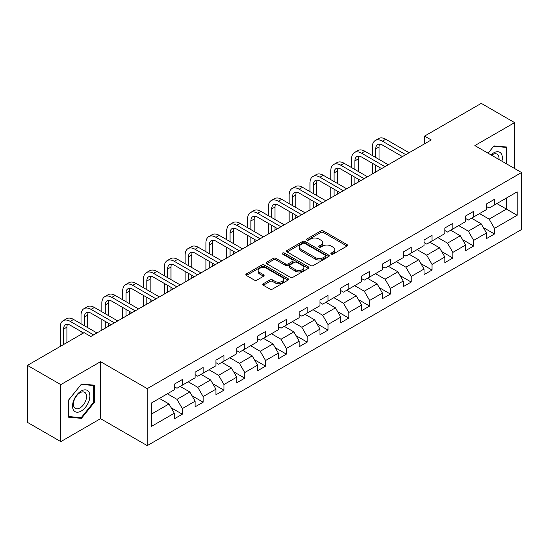 <?xml version="1.0" encoding="UTF-8"?>
<svg xmlns="http://www.w3.org/2000/svg" width="549" height="549" viewBox="0 0 549 549"><rect width="100%" height="100%" fill="white"/><g stroke="black" fill="none" stroke-linecap="round" stroke-linejoin="round"><path stroke-width="0.82" d="M331.232 254.112A1.297 0.748 0 0 0 333.065 254.112L346.975 246.082A1.853 1.071 0 0 0 347.517 245.328A1.853 1.071 0 0 0 346.975 244.566L323.409 230.964A1.853 1.071 0 0 0 320.788 230.964L306.877 238.993A1.297 0.748 0 0 0 306.5 239.522A1.297 0.748 0 0 0 306.877 240.05A1.297 0.748 0 0 0 308.71 240.05L310.508 239.014A5.922 3.424 0 0 1 318.894 239.014L320.856 240.146A5.922 3.424 0 0 1 322.592 242.569A5.922 3.424 0 0 1 320.856 244.984L319.051 246.021A1.297 0.748 0 0 0 318.674 246.556A1.297 0.748 0 0 0 319.051 247.084A1.297 0.748 0 0 0 320.884 247.084L322.688 246.041A5.922 3.424 0 0 1 331.068 246.041L333.03 247.174A5.922 3.424 0 0 1 334.766 249.596A5.922 3.424 0 0 1 333.03 252.012L331.232 253.055A1.297 0.748 0 0 0 330.848 253.583A1.297 0.748 0 0 0 331.232 254.112L331.232 253.055M263.307 283.73A1.853 1.071 0 0 0 262.765 284.485A1.853 1.071 0 0 0 263.307 285.24L269.923 289.055A1.853 1.071 0 0 0 272.537 289.055L287.992 280.134A1.853 1.071 0 0 0 288.534 279.379A1.853 1.071 0 0 0 287.992 278.624L264.419 265.016A1.853 1.071 0 0 0 261.804 265.016L246.35 273.937A1.853 1.071 0 0 0 245.808 274.692A1.853 1.071 0 0 0 246.35 275.447L254.338 280.059A1.853 1.071 0 0 0 256.959 280.059L263.568 276.243A1.853 1.071 0 0 0 264.11 275.488A1.853 1.071 0 0 0 263.568 274.733L259.608 272.448A4.955 2.862 0 0 1 258.16 270.424A4.955 2.862 0 0 1 261.214 267.782A4.955 2.862 0 0 1 266.615 268.399L282.131 277.362A4.955 2.862 0 0 1 283.579 279.379A4.955 2.862 0 0 1 280.525 282.021A4.955 2.862 0 0 1 275.124 281.404L272.537 279.908A1.853 1.071 0 0 0 269.923 279.908L263.307 283.73L263.307 285.24M100.549 361.681L60.802 384.629L27.45 365.38L27.45 422.373L60.802 441.622L100.549 418.674L147.242 445.63L147.242 388.637L100.549 361.681L100.549 418.674M514.612 168.529L514.612 122.626L474.864 145.574L521.55 172.53L147.242 388.637M514.612 122.626L481.267 103.37L424.569 136.104L424.569 143.804M27.45 365.38L84.141 332.646L90.811 336.496L431.24 139.954L424.569 136.104M310.638 265.544A1.853 1.071 0 0 0 313.259 265.544L328.714 256.623A1.853 1.071 0 0 0 329.256 255.868A1.853 1.071 0 0 0 328.714 255.113L305.141 241.505A1.853 1.071 0 0 0 302.52 241.505L287.072 250.426A1.853 1.071 0 0 0 286.53 251.181A1.853 1.071 0 0 0 287.072 251.936L310.638 265.544M283.071 254.393A1.297 0.748 0 0 1 284.389 254.578L284.389 253.034L308.353 266.869A1.853 1.071 0 0 1 308.895 267.624A1.853 1.071 0 0 1 308.353 268.379L292.898 277.3A1.853 1.071 0 0 1 290.277 277.3L266.711 263.692L266.711 262.182A1.853 1.071 0 0 0 266.169 262.937A1.853 1.071 0 0 0 266.711 263.692M266.711 262.182L273.327 258.366A1.853 1.071 0 0 1 275.941 258.366L285.501 263.884A1.853 1.071 0 0 0 288.122 263.884L292.507 261.351A1.853 1.071 0 0 0 293.049 260.597A1.853 1.071 0 0 0 292.507 259.842L282.557 254.091A1.297 0.748 0 0 1 282.172 253.563A1.297 0.748 0 0 1 282.975 252.876A1.297 0.748 0 0 1 284.389 253.034M147.242 445.63L521.55 229.523L521.55 172.53M171.185 407.777L182.323 414.207L182.323 408.586L195.128 401.189L195.128 406.816L203.13 402.191L203.13 396.57L215.942 389.179L215.942 394.8L223.944 390.181L223.944 384.554L236.749 377.163L236.749 382.783L244.751 378.165L244.751 372.545L257.556 365.147L257.556 370.767L265.565 366.149L265.565 360.528L278.37 353.131L278.37 358.758L286.372 354.132L286.372 348.512L299.178 341.121L299.178 346.742L307.179 342.123L307.179 336.496L319.992 329.105L319.992 334.725L327.993 330.107L327.993 324.486L340.799 317.089L340.799 322.709L348.8 318.091L348.8 312.47L361.606 305.072L361.606 310.7L369.614 306.074L369.614 300.454L382.42 293.063L382.42 298.683L390.421 294.065L390.421 288.438L403.227 281.047L403.227 286.667L411.228 282.049L411.228 276.428L424.034 269.031L424.034 274.651L432.042 270.033L432.042 264.412L444.848 257.014L444.848 262.642L452.85 258.016L452.85 252.396L465.655 245.005L465.655 250.625L473.663 246.007L473.663 240.38L486.469 232.989L486.469 238.609L494.471 233.991L494.471 228.37L517.151 215.277L517.151 191.862L506.473 198.024L506.473 209.114L517.151 215.277M182.323 414.207L174.321 418.825L174.321 413.205L151.641 426.299L151.641 402.884L174.321 389.79L174.321 384.17L182.323 379.551L182.323 385.172L195.128 377.781L195.128 372.153L203.13 367.535L203.13 373.155L215.942 365.764L215.942 360.144L223.944 355.519L223.944 361.139L236.749 353.748L236.749 348.128L244.751 343.502L244.751 349.13L257.556 341.732L257.556 336.112L265.565 331.493L265.565 337.113L278.37 329.723L278.37 324.095L286.372 319.477L286.372 325.097L299.178 317.706L299.178 312.086L307.179 307.461L307.179 313.088L319.992 305.69L319.992 300.07L327.993 295.451L327.993 301.072L340.799 293.674L340.799 288.053L348.8 283.435L348.8 289.055L361.606 281.664L361.606 276.037L369.614 271.419L369.614 277.039L382.42 269.648L382.42 264.028L390.421 259.403L390.421 265.03L403.227 257.632L403.227 252.012L411.228 247.393L411.228 253.014L424.034 245.616L424.034 239.995L432.042 235.377L432.042 240.997L444.848 233.606L444.848 227.979L452.85 223.361L452.85 228.981L465.655 221.59L465.655 215.97L473.663 211.344L473.663 216.972L486.469 209.574L486.469 203.953L494.471 199.335L494.471 204.955L517.151 191.862M180.189 386.407L189.796 391.952L176.984 399.343L167.383 393.798M174.321 386.709L176.984 388.253L182.323 385.172M176.984 399.343L182.323 408.586M189.796 391.952L195.128 401.189M200.996 374.391L210.603 379.935L197.798 387.326L188.19 381.781M195.128 374.699L197.798 376.237L203.13 373.155M197.798 387.326L203.13 396.57M210.603 379.935L215.942 389.179M221.81 362.374L231.41 367.919L218.605 375.317L209.004 369.765M215.942 362.683L218.605 364.22L223.944 361.139M218.605 375.317L223.944 384.554M231.41 367.919L236.749 377.163M242.617 350.358L252.224 355.903L239.419 363.301L229.811 357.756M236.749 350.667L239.419 352.211L244.751 349.13M239.419 363.301L244.751 372.545M252.224 355.903L257.556 365.147M263.431 338.349L273.031 343.894L260.226 351.285L250.619 345.74M257.556 338.651L260.226 340.195L265.565 337.113M260.226 351.285L265.565 360.528M273.031 343.894L278.37 353.131M284.238 326.332L293.845 331.877L281.033 339.268L271.432 333.723M278.37 326.641L281.033 328.178L286.372 325.097M281.033 339.268L286.372 348.512M293.845 331.877L299.178 341.121M305.045 314.316L314.652 319.861L301.847 327.259L292.24 321.707M299.178 314.625L301.847 316.162L307.179 313.088M301.847 327.259L307.179 336.496M314.652 319.861L319.992 329.105M325.859 302.3L335.46 307.845L322.654 315.243L313.054 309.698M319.992 302.609L322.654 304.153L327.993 301.072M322.654 315.243L327.993 324.486M335.46 307.845L340.799 317.089M346.666 290.291L356.274 295.836L343.468 303.226L333.861 297.682M340.799 290.599L343.468 292.137L348.8 289.055M343.468 303.226L348.8 312.47M356.274 295.836L361.606 305.072M367.48 278.274L377.081 283.819L364.275 291.21L354.668 285.665M361.606 278.583L364.275 280.12L369.614 277.039M364.275 291.21L369.614 300.454M377.081 283.819L382.42 293.063M388.287 266.258L397.895 271.803L385.082 279.201L375.482 273.656M382.42 266.567L385.082 268.111L390.421 265.03M385.082 279.201L390.421 288.438M397.895 271.803L403.227 281.047M409.094 254.242L418.702 259.787L405.896 267.185L396.289 261.64M403.227 254.551L405.896 256.095L411.228 253.014M405.896 267.185L411.228 276.428M418.702 259.787L424.034 269.031M429.908 242.233L439.509 247.777L426.703 255.168L417.103 249.623M424.034 242.541L426.703 244.079L432.042 240.997M426.703 255.168L432.042 264.412M439.509 247.777L444.848 257.014M450.715 230.216L460.323 235.761L447.517 243.152L437.91 237.607M444.848 230.525L447.517 232.062L452.85 228.981M447.517 243.152L452.85 252.396M460.323 235.761L465.655 245.005M471.529 218.2L481.13 223.745L468.324 231.143L458.717 225.598M465.655 218.509L468.324 220.053L473.663 216.972M468.324 231.143L473.663 240.38M481.13 223.745L486.469 232.989M496.872 203.569L506.473 209.114L489.132 219.126L479.531 213.582M486.469 206.493L489.132 208.037L494.471 204.955M489.132 219.126L494.471 228.37M60.802 384.629L60.802 441.622M151.641 413.973L168.982 403.961L159.382 398.416M168.982 403.961L174.321 413.205M483.333 227.561L494.471 233.991M462.526 239.577L473.663 246.007M441.712 251.586L452.85 258.016M420.905 263.602L432.042 270.033M400.091 275.619L411.228 282.049M379.284 287.635L390.421 294.065M358.476 299.644L369.614 306.074M337.662 311.66L348.8 318.091M316.855 323.677L327.993 330.107M296.041 335.686L307.179 342.123M275.234 347.702L286.372 354.132M254.427 359.719L265.565 366.149M233.613 371.735L244.751 378.165M212.806 383.744L223.944 390.181M191.992 395.76L203.13 402.191M506.809 164.021L506.809 147.043L493.935 145.897L488.068 153.198M68.604 417.206L81.478 418.352L94.346 402.342L94.346 385.178L81.478 384.026L68.604 400.043L68.604 417.206M93.68 401.957L94.346 402.342M80.113 417.569L81.478 418.352M331.747 254.297L333.03 253.556A5.922 3.424 0 0 0 334.766 251.133L334.766 249.596M322.592 242.569L322.592 244.106A5.922 3.424 0 0 1 320.856 246.522L319.573 247.263M346.975 244.566L346.975 246.082L323.409 232.502A1.853 1.071 0 0 0 320.788 232.502L307.392 240.236M328.686 256.644L305.141 243.049A1.853 1.071 0 0 0 302.52 243.049L287.1 251.957M325.44 256.397A1.297 0.748 0 0 0 325.818 255.868A1.297 0.748 0 0 0 325.44 255.34L304.75 243.399A1.297 0.748 0 0 0 302.918 243.399L301.017 244.49A5.922 3.424 0 0 0 299.28 246.913A5.922 3.424 0 0 0 301.017 249.328L315.16 257.495A5.922 3.424 0 0 0 323.539 257.495L325.44 256.397L325.44 257.941A1.297 0.748 0 0 0 325.818 257.412L325.818 255.868M299.28 246.913L299.28 248.45A5.922 3.424 0 0 0 301.017 250.872L301.017 249.328M325.44 257.941L323.539 259.039A5.922 3.424 0 0 1 315.16 259.039L301.017 250.872M266.739 263.712L273.327 259.903L273.327 258.366M293.049 260.597L293.049 262.134A1.853 1.071 0 0 1 292.507 262.889L288.122 265.421A1.853 1.071 0 0 1 285.501 265.421L275.941 259.903A1.853 1.071 0 0 0 273.327 259.903M284.389 254.578L308.325 268.392M295.417 269.607A4.955 2.862 0 0 0 300.818 270.232A4.955 2.862 0 0 0 303.878 267.589A4.955 2.862 0 0 0 302.424 265.565L296.961 262.408A1.853 1.071 0 0 0 294.339 262.408L289.954 264.941A1.853 1.071 0 0 0 289.412 265.695A1.853 1.071 0 0 0 289.954 266.457L295.417 269.607L295.417 271.151A4.955 2.862 0 0 0 300.818 271.769A4.955 2.862 0 0 0 303.878 269.127L303.878 267.589M289.412 265.695L289.412 267.239A1.853 1.071 0 0 0 289.954 267.994L289.954 266.457M295.417 271.151L289.954 267.994M283.579 279.379L283.579 280.923A4.955 2.862 0 0 1 280.525 283.565A4.955 2.862 0 0 1 275.124 282.941L272.537 281.452A1.853 1.071 0 0 0 269.923 281.452L263.335 285.254M258.16 270.424L258.16 271.961A4.955 2.862 0 0 0 259.608 273.985L259.608 272.448M263.568 274.733L263.568 276.243L259.608 273.985M287.964 280.148L264.419 266.56A1.853 1.071 0 0 0 261.804 266.56L246.377 275.461L246.35 273.937M372.387 155.573L372.387 146.947A14.15 8.166 60 0 1 375.317 140.469L378.652 138.547A14.15 8.166 60 0 1 385.727 139.247L409.094 152.739M375.317 140.469A14.15 8.166 60 0 1 382.392 141.168L405.759 154.66M402.424 156.589L382.392 145.018A9.436 5.449 -120 0 0 377.678 144.552A9.436 5.449 -120 0 0 375.722 148.875L375.722 157.494M379.647 144.119A9.436 5.449 -120 0 0 379.057 146.947L379.057 159.423M375.722 165.201L375.722 172.009M379.057 167.122L379.057 170.08M372.387 173.93L372.387 163.273M505.313 146.912L506.144 147.386L506.144 163.636M488.088 153.212L493.668 146.274L506.144 147.386M501.923 161.2A12.263 7.082 120 0 0 499.803 152.286A12.263 7.082 120 0 0 491.019 154.9M498.959 159.484A9.285 5.36 120 0 0 497.099 154.159A9.285 5.36 120 0 0 491.554 155.216M81.211 411.05A12.263 7.082 120 0 0 89.878 396.028A12.263 7.082 120 0 0 81.211 391.025A12.263 7.082 120 0 0 72.537 406.04A12.263 7.082 120 0 0 81.211 411.05M79.996 407.914A9.285 5.36 120 0 0 86.056 399.734A9.285 5.36 120 0 0 84.635 392.295A9.285 5.36 120 0 0 79.996 392.755A9.285 5.36 120 0 0 73.93 400.935A9.285 5.36 120 0 0 75.35 408.374A9.285 5.36 120 0 0 79.996 407.914M68.735 399.926L81.211 384.41L93.68 385.522L93.68 402.149L81.211 417.665L68.735 416.554L68.707 399.905M92.856 385.041L93.68 385.522M351.58 167.589L351.58 158.963A14.15 8.166 60 0 1 354.51 152.485L357.845 150.556A14.15 8.166 60 0 1 364.913 151.256L388.287 164.755M354.51 152.485A14.15 8.166 60 0 1 361.578 153.185L384.952 166.676M381.617 168.605L361.578 157.035A9.436 5.449 -120 0 0 356.864 156.568A9.436 5.449 -120 0 0 354.908 160.884L354.908 169.511M358.84 156.136A9.436 5.449 -120 0 0 358.243 158.963L358.243 171.439M354.908 177.21L354.908 184.025M358.243 179.139L358.243 182.096M351.58 185.946L351.58 175.289M330.766 179.598L330.766 170.972A14.15 8.166 60 0 1 333.696 164.501L337.031 162.573A14.15 8.166 60 0 1 344.106 163.273L367.48 176.764M333.696 164.501A14.15 8.166 60 0 1 340.771 165.201L364.145 178.693M360.81 180.621L340.771 169.051A9.436 5.449 -120 0 0 336.057 168.584A9.436 5.449 -120 0 0 334.101 172.901L334.101 181.527M338.026 168.145A9.436 5.449 -120 0 0 337.436 170.972L337.436 183.455M334.101 189.227L334.101 196.034M337.436 191.155L337.436 194.113M330.766 197.963L330.766 187.305M309.959 191.615L309.959 182.989A14.15 8.166 60 0 1 312.889 176.51L316.224 174.589A14.15 8.166 60 0 1 323.299 175.289L346.666 188.781M312.889 176.51A14.15 8.166 60 0 1 319.964 177.21L343.331 190.709M339.996 192.63L319.964 181.067A9.436 5.449 -120 0 0 315.243 180.6A9.436 5.449 -120 0 0 313.294 184.917L313.294 193.543M317.219 180.161A9.436 5.449 -120 0 0 316.629 182.989L316.629 195.465M313.294 201.243L313.294 208.05M316.629 203.171L316.629 206.122M309.959 209.979L309.959 199.314M289.145 203.631L289.145 195.005A14.15 8.166 60 0 1 292.075 188.527L295.41 186.605A14.15 8.166 60 0 1 302.485 187.305L325.859 200.797M292.075 188.527A14.15 8.166 60 0 1 299.15 189.227L322.524 202.718M319.189 204.647L299.15 193.076A9.436 5.449 -120 0 0 294.436 192.61A9.436 5.449 -120 0 0 292.48 196.933L292.48 205.552M296.405 192.177A9.436 5.449 -120 0 0 295.815 195.005L295.815 207.481M292.48 213.259L292.48 220.067M295.815 215.181L295.815 218.138M289.145 221.988L289.145 211.331M268.337 215.647L268.337 207.021A14.15 8.166 60 0 1 271.268 200.543L274.603 198.614A14.15 8.166 60 0 1 281.678 199.314L305.045 212.813M271.268 200.543A14.15 8.166 60 0 1 278.343 201.243L301.71 214.734M298.375 216.663L278.343 205.093A9.436 5.449 -120 0 0 273.628 204.626A9.436 5.449 -120 0 0 271.673 208.943L271.673 217.569M275.598 204.194A9.436 5.449 -120 0 0 275.008 207.021L275.008 219.497M271.673 225.268L271.673 232.076M275.008 227.197L275.008 230.155M268.337 234.004L268.337 223.347M247.53 227.657L247.53 219.03A14.15 8.166 60 0 1 250.461 212.559L253.796 210.631A14.15 8.166 60 0 1 260.864 211.331L284.238 224.822M250.461 212.559A14.15 8.166 60 0 1 257.529 213.259L280.903 226.751M277.568 228.672L257.529 217.109A9.436 5.449 -120 0 0 252.814 216.642A9.436 5.449 -120 0 0 250.866 220.959L250.866 229.585M254.791 216.203A9.436 5.449 -120 0 0 254.194 219.03L254.194 231.506M250.866 237.285L250.866 244.092M254.194 239.213L254.194 242.171M247.53 246.021L247.53 235.363M226.716 239.673L226.716 231.047A14.15 8.166 60 0 1 229.647 224.568L232.982 222.647A14.15 8.166 60 0 1 240.057 223.347L263.431 236.839M229.647 224.568A14.15 8.166 60 0 1 236.722 225.268L260.096 238.767M256.76 240.688L236.722 229.125A9.436 5.449 -120 0 0 232.007 228.652A9.436 5.449 -120 0 0 230.052 232.975L230.052 241.601M233.977 228.219A9.436 5.449 -120 0 0 233.387 231.047L233.387 243.523M230.052 249.301L230.052 256.108M233.387 251.222L233.387 254.18M226.716 258.037L226.716 247.373M205.909 251.689L205.909 243.063A14.15 8.166 60 0 1 208.84 236.585L212.175 234.656A14.15 8.166 60 0 1 219.25 235.363L242.617 248.855M208.84 236.585A14.15 8.166 60 0 1 215.915 237.285L239.282 250.776M235.946 252.705L215.915 241.135A9.436 5.449 -120 0 0 211.193 240.668A9.436 5.449 -120 0 0 209.244 244.984L209.244 253.611M213.17 240.236A9.436 5.449 -120 0 0 212.58 243.063L212.58 255.539M209.244 261.317L209.244 268.125M212.58 263.239L212.58 266.196M205.909 270.046L205.909 259.389M185.095 263.705L185.095 255.079A14.15 8.166 60 0 1 188.026 248.601L191.361 246.673A14.15 8.166 60 0 1 198.436 247.373L221.81 260.871M188.026 248.601A14.15 8.166 60 0 1 195.101 249.301L218.475 262.793M215.139 264.721L195.101 253.151A9.436 5.449 -120 0 0 190.386 252.684A9.436 5.449 -120 0 0 188.431 257.001L188.431 265.627M192.356 252.252A9.436 5.449 -120 0 0 191.766 255.079L191.766 267.555M188.431 273.327L188.431 280.134M191.766 275.255L191.766 278.213M185.095 282.062L185.095 271.405M164.288 275.715L164.288 267.089A14.15 8.166 60 0 1 167.219 260.617L170.554 258.689A14.15 8.166 60 0 1 177.629 259.389L200.996 272.88M167.219 260.617A14.15 8.166 60 0 1 174.294 261.317L197.661 274.809M194.325 276.73L174.294 265.167A9.436 5.449 -120 0 0 169.579 264.7A9.436 5.449 -120 0 0 167.623 269.017L167.623 277.643M171.549 264.261A9.436 5.449 -120 0 0 170.959 267.089L170.959 279.565M167.623 285.343L167.623 292.15M170.959 287.271L170.959 290.229M164.288 294.079L164.288 283.421M143.481 287.731L143.481 279.105A14.15 8.166 60 0 1 146.411 272.627L149.747 270.705A14.15 8.166 60 0 1 156.815 271.405L180.189 284.897M146.411 272.627A14.15 8.166 60 0 1 153.48 273.327L176.853 286.825M173.518 288.747L153.48 277.183A9.436 5.449 -120 0 0 148.765 276.71A9.436 5.449 -120 0 0 146.816 281.033L146.816 289.659M150.742 276.277A9.436 5.449 -120 0 0 150.145 279.105L150.145 291.581M146.816 297.359L146.816 304.167M150.145 299.28L150.145 302.238M143.481 306.088L143.481 295.431M122.667 299.747L122.667 291.121A14.15 8.166 60 0 1 125.597 284.643L128.933 282.714A14.15 8.166 60 0 1 136.008 283.421L159.382 296.913M125.597 284.643A14.15 8.166 60 0 1 132.673 285.343L156.046 298.834M152.711 300.763L132.673 289.193A9.436 5.449 -120 0 0 127.958 288.726A9.436 5.449 -120 0 0 126.002 293.042L126.002 301.669M129.928 288.294A9.436 5.449 -120 0 0 129.338 291.121L129.338 303.597M126.002 309.375L126.002 316.183M129.338 311.297L129.338 314.254M122.667 318.104L122.667 307.447M101.86 311.757L101.86 303.137A14.15 8.166 60 0 1 104.79 296.659L108.126 294.731A14.15 8.166 60 0 1 115.201 295.431L138.568 308.922M104.79 296.659A14.15 8.166 60 0 1 111.866 297.359L135.232 310.851M131.897 312.779L111.866 301.209A9.436 5.449 -120 0 0 107.144 300.742A9.436 5.449 -120 0 0 105.195 305.059L105.195 313.685M109.121 300.31A9.436 5.449 -120 0 0 108.53 303.137L108.53 315.613M105.195 321.385L105.195 328.192M108.53 323.313L108.53 326.271M101.86 330.121L101.86 319.463M81.046 323.773L81.046 315.147A14.15 8.166 60 0 1 83.976 308.668L87.312 306.747A14.15 8.166 60 0 1 94.387 307.447L117.761 320.939M83.976 308.668A14.15 8.166 60 0 1 91.052 309.375L114.425 322.867M111.09 324.788L91.052 313.225A9.436 5.449 -120 0 0 86.337 312.758A9.436 5.449 -120 0 0 84.381 317.075L84.381 325.701M88.307 312.319A9.436 5.449 -120 0 0 87.716 315.147L87.716 327.623M81.046 334.43L81.046 331.479M60.239 346.446L60.239 327.163A14.15 8.166 60 0 1 63.169 320.685L66.504 318.763A14.15 8.166 60 0 1 73.58 319.463L96.947 332.955M63.169 320.685A14.15 8.166 60 0 1 70.245 321.385L93.611 334.883M83.613 332.955L70.245 325.234A9.436 5.449 -120 0 0 65.53 324.768A9.436 5.449 -120 0 0 63.574 329.091L63.574 344.525M67.5 324.335A9.436 5.449 -120 0 0 66.909 327.163L66.909 342.597M333.03 253.556L333.03 252.012M319.051 247.084L319.051 246.021M320.856 246.522L320.856 244.984M306.877 240.05L306.877 238.993M320.788 232.502L320.788 230.964M323.409 232.502L323.409 230.964M287.072 251.936L287.072 250.426M302.52 243.049L302.52 241.505M305.141 243.049L305.141 241.505M328.714 256.623L328.714 255.113M315.16 259.039L315.16 257.495M323.539 259.039L323.539 257.495M275.941 259.903L275.941 258.366M285.501 265.421L285.501 263.884M288.122 265.421L288.122 263.884M292.507 262.889L292.507 261.351M308.353 268.379L308.353 266.869M269.923 281.452L269.923 279.908M272.537 281.452L272.537 279.908M275.124 282.941L275.124 281.404M261.804 266.56L261.804 265.016M264.419 266.56L264.419 265.016M287.992 280.134L287.992 278.624M385.727 139.247L382.392 141.168M379.057 146.947L375.722 148.875M364.913 151.256L361.578 153.185M358.243 158.963L354.908 160.884M344.106 163.273L340.771 165.201M337.436 170.972L334.101 172.901M323.299 175.289L319.964 177.21M316.629 182.989L313.294 184.917M302.485 187.305L299.15 189.227M295.815 195.005L292.48 196.933M281.678 199.314L278.343 201.243M275.008 207.021L271.673 208.943M260.864 211.331L257.529 213.259M254.194 219.03L250.866 220.959M240.057 223.347L236.722 225.268M233.387 231.047L230.052 232.975M219.25 235.363L215.915 237.285M212.58 243.063L209.244 244.984M198.436 247.373L195.101 249.301M191.766 255.079L188.431 257.001M177.629 259.389L174.294 261.317M170.959 267.089L167.623 269.017M156.815 271.405L153.48 273.327M150.145 279.105L146.816 281.033M136.008 283.421L132.673 285.343M129.338 291.121L126.002 293.042M115.201 295.431L111.866 297.359M108.53 303.137L105.195 305.059M94.387 307.447L91.052 309.375M87.716 315.147L84.381 317.075M73.58 319.463L70.245 321.385M66.909 327.163L63.574 329.091"/></g></svg>
